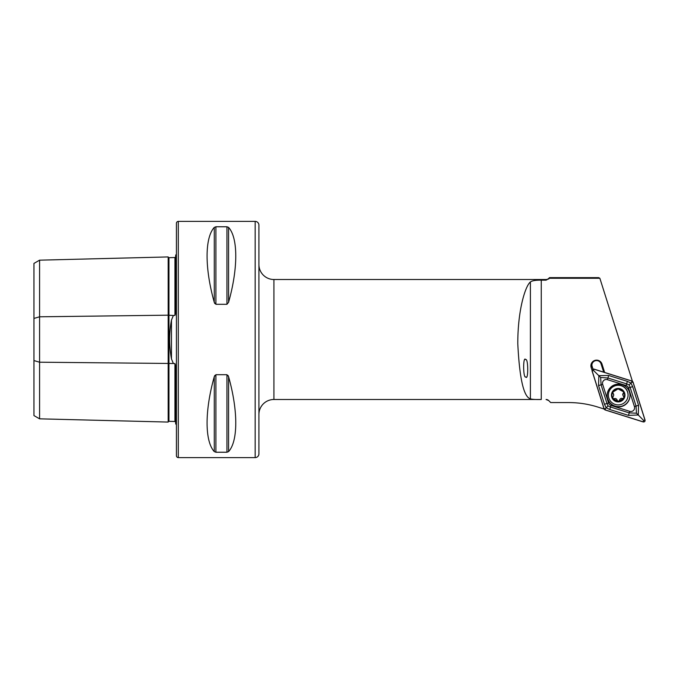 <?xml version="1.0" encoding="UTF-8"?>
<svg xmlns="http://www.w3.org/2000/svg" width="679" height="679" viewBox="0 0 679 679"><rect width="100%" height="100%" fill="white"/><g stroke="black" fill="none" stroke-linecap="round" stroke-linejoin="round"><path stroke-width="1.02" d="M175.683 422.211L174.944 421.481L168.952 421.336A0.747 0.747 0 0 1 168.952 421.336A0.747 0.747 0 0 0 168.18 422.066L39.577 418.833L33.95 415.582L33.95 318.426L39.577 316.796L168.18 315.183L173.366 315.497L171.473 320.055C169.046 332.982 169.046 345.942 171.473 358.945L173.366 363.503L174.944 363.621L175.683 365.828L175.683 424.01A3.751 3.751 0 0 1 176.43 424.468M173.366 315.497L174.944 315.379L175.683 313.172L175.683 254.99A3.751 3.751 0 0 0 176.43 254.532M168.18 422.066L168.18 256.934A0.747 0.747 0 0 0 168.927 257.672L174.944 257.519L175.683 256.789M599.863 278.28L598.708 277.635L549.498 277.635L548.725 278.407A3.751 3.751 0 0 1 546.069 279.51L273.917 279.51A14.997 14.997 0 0 1 258.92 264.513L258.92 414.487A14.997 14.997 0 0 1 273.917 399.49L541.256 399.49C535.731 399.625 532.107 399.405 530.392 398.836C523.721 396.96 519.52 378.585 517.788 343.684C517.746 309.429 525.495 285.783 530.392 281.972C532.098 280.682 535.714 280.071 541.256 280.155L546.069 280.155L549.498 278.28L599.863 278.28L632.404 381.233M258.92 225.139L258.92 453.861A3.751 3.751 0 0 1 255.168 457.604L178.305 457.604A1.876 1.876 0 0 1 176.43 455.736L176.43 223.264A1.876 1.876 0 0 1 178.305 221.396L255.168 221.396A3.751 3.751 0 0 1 258.92 225.139M525.741 376.921C528.466 381.216 528.338 357.748 525.648 359.607C522.923 355.312 523.051 378.78 525.741 376.921M604.641 372.448L602.01 364.105A5.687 5.67 180 0 0 596.586 360.142A5.687 5.67 180 0 0 591.163 367.517L592.02 370.233M592.894 369.121L592.113 366.652A4.685 4.677 0 0 1 596.586 360.566A4.685 4.677 0 0 1 601.051 363.834L603.682 372.143M175.683 395.882L175.683 373.246L175.683 395.882M175.683 305.754L175.683 283.118L175.683 305.754M214.275 227.389L214.275 302.342C204.685 268.366 204.685 237.871 214.275 227.389L215.905 226.761L226.939 226.761L228.568 227.389C238.159 237.871 238.159 268.366 228.568 302.342L226.939 304.302L215.905 304.302L214.275 302.342L214.802 303.564M214.275 451.611C204.685 441.129 204.685 410.634 214.275 376.658L215.905 374.698L226.939 374.698L228.568 376.658C238.159 410.634 238.159 441.129 228.568 451.611L226.939 452.239L215.905 452.239L214.275 451.611L214.275 376.658L214.802 375.436M548.725 400.593A3.751 3.751 0 0 0 546.069 399.49L548.725 400.585L550.703 402.571L548.725 400.593M604.115 409.03L597.8 407.044C588.32 404.073 578.618 402.579 568.688 402.571L550.703 402.571M549.498 277.635L549.498 278.28M226.939 374.698L226.939 452.239L228.568 451.611L228.568 376.658L228.051 375.445M33.95 318.426L33.95 263.418L39.577 260.167L168.18 256.934M39.577 418.833L39.577 362.204L173.366 363.503M168.927 257.672A0.747 0.747 0 0 0 168.952 257.664L168.952 421.336M33.95 360.574L39.577 362.204L39.577 260.167M591.901 365.047A4.685 4.677 180 0 0 592.113 366.261L593.005 369.087M615.123 406.382A11.433 11.407 180 0 0 629.993 395.501A11.433 11.407 180 0 0 621.998 384.628A11.433 11.407 180 0 0 607.128 395.501A11.433 11.407 180 0 0 615.123 406.382M607.128 395.373A11.433 11.407 180 0 0 615.123 406.127A11.433 11.407 180 0 0 629.993 395.373M628.542 387.989A3.751 3.743 180 0 0 626.089 385.545L607.391 379.663A3.751 3.743 180 0 0 602.68 384.356L608.579 403.02A3.751 3.743 180 0 0 611.032 405.456L629.739 411.347A3.751 3.743 180 0 0 634.441 406.653L628.542 387.989L630.154 387.42L629.094 384.908L626.598 383.873L626.089 385.545M592.071 370.938L604.089 408.97L605.065 409.938L643.191 421.931C644.558 422.058 645.177 421.438 645.05 420.072L633.032 382.039L632.056 381.072L593.93 369.079C592.563 368.952 591.944 369.571 592.071 370.938M632.03 381.14L593.938 369.164A1.426 1.417 180 0 0 592.156 370.946L604.166 408.936A1.426 1.417 180 0 0 605.091 409.87L643.183 421.846A1.426 1.417 180 0 0 644.965 420.063L632.964 382.073A1.426 1.417 180 0 0 632.03 381.14L631.597 382.438L632.964 382.073M627.388 381.377L626.598 383.873L607.892 377.991L600.66 377.473L601.076 384.798L606.975 403.453L608.028 405.932L610.523 407.001L629.229 412.883L636.461 413.197L638.285 414.988L628.44 415.378L609.734 409.496L606.177 407.765L604.471 404.243L598.572 385.579L598.836 375.631L608.681 375.495L627.388 381.377L630.944 383.066L632.65 386.631L638.549 405.287L638.285 414.988L643.607 420.437L643.183 421.846M608.028 405.932L605.524 408.452L605.091 409.87M629.094 384.908L631.597 382.438M600.66 377.473L593.514 370.462L593.938 369.164M636.461 413.197L636.045 406.076L634.441 406.653M623.5 391.766L623.661 392.038A6.281 6.264 180 0 1 623.84 397.962L623.628 398.352A6.281 6.264 180 0 1 618.62 401.416L618.17 401.433A6.281 6.264 180 0 1 612.959 398.581L612.789 398.31A6.281 6.264 180 0 1 612.696 392.182L618.06 388.906L623.5 391.766A6.281 6.264 180 0 0 612.696 392.182L613.706 394.983A2.198 2.19 180 0 0 612.967 393.345A1.256 1.256 0 0 1 612.56 392.598M613.697 395.271L612.679 397.792M623.908 397.538L622.753 394.626A2.198 2.19 180 0 1 623.398 393.073L623.661 392.038M608.384 395.348A9.845 9.82 180 0 0 618.476 404.905A9.845 9.82 180 0 0 628.058 394.839A9.845 9.82 180 0 0 617.966 385.282A9.845 9.82 180 0 0 608.384 395.348M618.051 388.43A6.748 6.731 180 0 0 611.473 395.339A6.748 6.731 180 0 0 618.391 401.892A6.748 6.731 180 0 0 624.969 394.991A6.748 6.731 180 0 0 618.051 388.43M628.067 395.093L628.067 394.906A9.845 9.82 180 0 0 618.094 385.086A9.845 9.82 180 0 0 608.376 394.906L608.376 395.093M622.753 395.025L623.398 393.43M618.62 401.416L623.628 398.352M612.959 398.581L618.17 401.433M612.696 392.182L612.543 392.776M623.755 392.369A1.256 1.256 0 0 1 623.398 393.073M623.891 397.385A1.256 1.256 0 0 1 622.32 398.412A2.198 2.19 180 0 0 619.587 400.084A1.256 1.256 0 0 1 617.143 400.143A2.198 2.19 180 0 0 614.334 398.624A1.256 1.256 0 0 1 612.696 397.614M171.473 358.945L171.473 320.055M255.168 457.604L255.168 221.396M592.113 366.261L591.163 367.517M178.305 457.604L178.305 221.396M546.069 279.51L546.069 280.155M548.725 278.407L548.725 279.061M273.917 279.51L273.917 399.49M541.256 399.49L541.256 280.155M174.944 421.481L174.944 363.621M174.944 315.379L174.944 257.519M215.905 374.698L215.905 452.239M215.905 226.761L215.905 304.302M226.939 226.761L226.939 304.302M228.568 227.389L228.568 302.342M530.392 398.836L530.392 281.972M601.051 363.834L602.01 364.105M643.607 420.437L644.965 420.063M593.514 370.462L592.156 370.946M605.524 408.452L604.166 408.936M638.549 405.287L636.045 406.076L630.154 387.42L632.65 386.631M628.44 415.378L629.739 411.347M609.734 409.496L611.032 405.456M604.471 404.243L608.579 403.02M598.572 385.579L602.68 384.356M608.681 375.495L607.391 379.663"/></g></svg>
